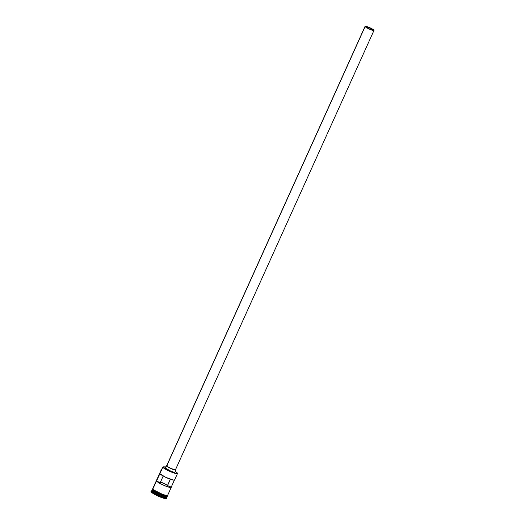 <?xml version="1.0" encoding="UTF-8"?>
<svg xmlns="http://www.w3.org/2000/svg" width="525" height="525" viewBox="0 0 525 525"><rect width="100%" height="100%" fill="white"/><g stroke="black" fill="none" stroke-linecap="round" stroke-linejoin="round"><path stroke-width="0.79" d="M177.43 473.209A8.164 1.208 -155.7 0 1 177.496 473.524A8.164 1.208 -155.7 0 1 170.415 471.64A8.164 1.208 -155.7 0 1 162.697 467.138A8.164 1.208 24.3 0 0 170.973 471.877A8.164 1.208 24.3 0 0 177.489 473.32L177.404 473.11A8 1.181 -155.7 0 1 171.025 471.693A8 1.181 -155.7 0 1 162.907 467.053L152.795 489.077A8.164 1.208 24.3 0 0 160.512 493.572A8.164 1.208 24.3 0 0 167.593 495.456L171.248 487.358A8.164 1.208 -155.7 0 1 164.391 485.572A8.164 1.208 -155.7 0 1 156.535 481.097L159.856 473.734A8.164 1.208 24.3 0 0 167.718 478.216A8.164 1.208 24.3 0 0 174.576 480.001L174.549 479.765M165.887 467.224L163.373 467.007A2.448 0.361 -155.7 0 1 163.373 467.014A2.448 0.361 -155.7 0 1 162.888 467.027A8 1.181 24.3 0 0 162.907 467.053L165.867 469.192L171.314 471.817L176.065 473.379L177.24 473.438L177.332 472.973A8 1.181 -155.7 0 1 177.332 472.973A8 1.181 -155.7 0 1 177.404 473.11M160.178 482.252L163.931 483.394L167.488 485.507L170.323 479.233L167.488 485.507A4.082 0.604 24.3 0 0 164.279 483.551A4.082 0.604 24.3 0 0 160.401 482.232M373.209 29.879L370.138 29.288L365.853 26.86A4.082 0.604 -155.7 0 1 365.813 26.69A4.082 0.604 -155.7 0 1 369.351 27.628A4.082 0.604 -155.7 0 1 373.209 29.879A4.082 0.604 -155.7 0 1 373.255 30.05A4.082 0.604 -155.7 0 1 369.712 29.111A4.082 0.604 -155.7 0 1 365.853 26.86L366.502 26.65L368.924 27.451L373.209 29.879M365.065 26.355L166.655 465.787A4.902 0.722 24.3 0 0 166.701 465.997L365.118 26.558A4.902 0.722 -155.7 0 1 365.065 26.355A4.902 0.722 -155.7 0 1 369.318 27.484A4.902 0.722 -155.7 0 1 373.951 30.181A4.902 0.722 -155.7 0 1 373.997 30.384A4.902 0.722 -155.7 0 1 369.751 29.256A4.902 0.722 -155.7 0 1 365.118 26.558L166.701 465.997A4.902 0.722 24.3 0 0 171.334 468.694A4.902 0.722 24.3 0 0 175.586 469.822L170.973 468.536L167.317 466.554L166.76 465.708M174.904 471.975L174.064 472.244L170.914 471.207L165.336 468.051A5.309 0.787 24.3 0 0 170.356 470.977A5.309 0.787 24.3 0 0 174.963 472.198L175.954 469.993A5.309 0.787 -155.7 0 1 171.353 468.766A5.309 0.787 -155.7 0 1 166.333 465.846L165.401 467.742M167.18 465.57L166.333 465.846A5.309 0.787 -155.7 0 1 166.281 465.623L165.283 467.827A5.309 0.787 24.3 0 0 165.336 468.051L166.333 465.846L171.911 469.002L175.061 470.039L175.901 469.77A5.309 0.787 -155.7 0 1 175.954 469.993M153.786 489.996L152.755 489.064L152.499 489.359L152.755 489.064C152.913 489.759 155.787 491.387 161.372 493.946C166.491 495.784 168.545 496.178 167.547 495.134L167.455 495.607L166.248 495.548L162.796 494.498L153.766 489.983M166.878 496.702A8.085 1.194 -155.7 0 1 159.548 494.55A8.085 1.194 -155.7 0 1 152.335 490.284L152.303 490.357A8.085 1.194 24.3 0 1 152.217 490.028L152.197 489.969A8.164 1.208 -155.7 0 0 152.112 490.061A8.164 1.208 -155.7 0 0 152.197 490.402L151.325 491.354A8.577 1.267 24.3 0 0 160.02 496.328A8.577 1.267 24.3 0 0 166.858 497.844L166.655 497.313A8.164 1.208 -155.7 0 1 160.138 495.876A8.164 1.208 -155.7 0 1 151.863 491.137A8.164 1.208 24.3 0 0 159.58 495.639A8.164 1.208 24.3 0 0 166.661 497.516L166.996 496.781A8.164 1.208 -155.7 0 1 159.915 494.898A8.164 1.208 -155.7 0 1 152.197 490.402L152.303 490.357A8.085 1.194 24.3 0 0 159.915 494.799A8.085 1.194 24.3 0 0 166.95 496.683M153.07 489.917L153.884 490.068M166.904 496.263C167.888 497.293 165.861 496.906 160.821 495.095C155.321 492.575 152.486 490.973 152.335 490.284L152.243 490.094A8.085 1.194 -155.7 0 0 152.335 490.284L152.303 490.357C152.453 491.046 155.288 492.653 160.788 495.167C165.828 496.978 167.856 497.365 166.871 496.335M152.519 489.681L152.296 490.179A8.164 1.208 24.3 0 0 160.013 494.681A8.164 1.208 24.3 0 0 167.094 496.558L167.429 495.823M171.242 487.377L167.534 485.612A4.082 0.604 24.3 0 0 167.488 485.507A4.082 0.604 -155.7 0 1 167.534 485.612L171.229 487.128L174.379 480.139L171.229 487.128A8.164 1.208 -155.7 0 1 171.248 487.358L168.781 487.174L165.021 485.835L159.646 483.269L156.535 481.097L159.856 473.734L165.546 477.232L173.808 480.165L174.562 480.021L177.496 473.524M152.604 489.497L152.296 490.179L152.604 489.497M152.887 488.604L152.795 489.077L153.818 490.009L159.908 493.31L166.215 495.534L167.416 495.593L167.508 495.114M166.648 498.527L164.174 498.409L160.099 496.972L154.258 494.163L151.095 491.866A8.577 1.267 24.3 0 0 159.2 496.591A8.577 1.267 24.3 0 0 166.635 498.566L166.871 498.054A8.577 1.267 -155.7 0 1 159.436 496.079A8.577 1.267 -155.7 0 1 151.325 491.354L151.095 491.866L151.193 491.374M166.779 497.7A8.577 1.267 -155.7 0 1 166.871 498.054M162.625 494.872L156.89 492.312L152.591 489.431C152.749 490.127 155.617 491.754 161.208 494.314C166.32 496.151 168.381 496.545 167.383 495.502M163.196 476.031L160.23 482.613L156.535 481.097L160.23 482.613L163.196 476.031M161.529 469.895L161.398 470.334M152.854 488.585L152.755 489.064L152.762 488.624M151.01 491.512A8.577 1.267 24.3 0 0 151.095 491.866L151.325 491.354A8.577 1.267 -155.7 0 1 151.239 491L151.01 491.512M152.112 490.061L151.778 490.796A8.164 1.208 24.3 0 0 151.863 491.137L152.197 490.402C152.348 491.098 155.21 492.719 160.768 495.259C165.861 497.09 167.908 497.483 166.911 496.44M152.545 489.103L152.211 489.838A8.164 1.208 24.3 0 0 152.296 490.179C152.453 490.875 155.308 492.496 160.867 495.036C165.959 496.867 168.007 497.26 167.016 496.223M163.944 495.331L165.112 495.685M166.077 495.915L166.812 496.013M161.116 470.111L152.709 488.736A8.164 1.208 24.3 0 0 152.795 489.077L161.201 470.452A8.164 1.208 -155.7 0 1 161.116 470.111A8.164 1.208 -155.7 0 1 161.398 469.954M151.403 490.862A8.577 1.267 24.3 0 0 151.325 491.354L151.863 491.137A8.164 1.208 -155.7 0 1 151.935 490.672L151.403 490.862M165.598 467.138A7.389 1.089 -155.7 0 0 163.387 466.974A7.389 1.089 -155.7 0 0 163.373 467.007L162.697 467.138L161.201 470.452A8.164 1.208 24.3 0 1 161.273 469.987L161.49 469.908M176.433 472.362L177.312 472.946A8 1.181 24.3 0 0 177.312 472.946A2.448 0.361 -155.7 0 1 176.433 472.362L175.258 471.496M167.534 485.612L170.402 479.266L167.534 485.612M166.281 465.623A5.309 0.787 -155.7 0 1 166.779 465.517M175.534 469.619L373.997 30.384M373.951 30.181L368.806 27.267L365.059 26.375L369.383 29.098L373.17 30.43L373.951 30.181M152.795 488.552L152.499 489.359C153.543 491.571 169.726 498.363 167.632 495.206"/></g></svg>
